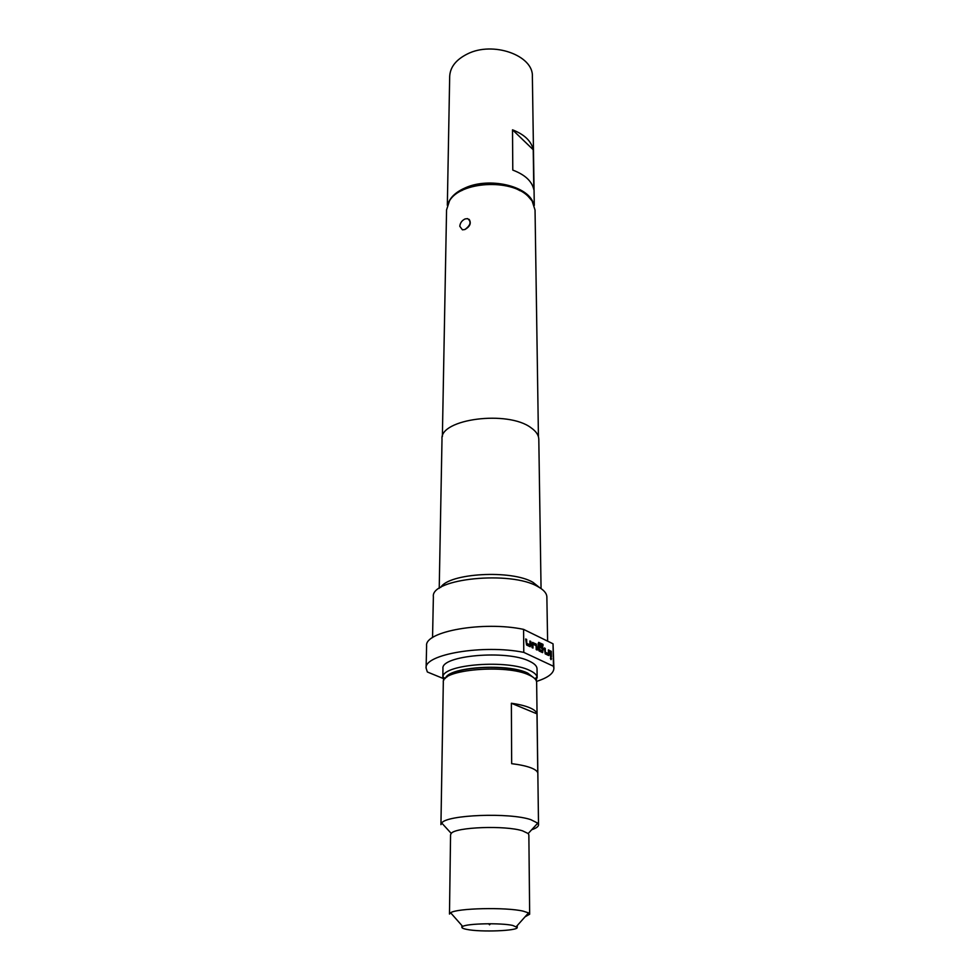 <?xml version="1.0" encoding="UTF-8"?>
<svg xmlns="http://www.w3.org/2000/svg" width="980" height="980" viewBox="0 0 980 980"><rect width="100%" height="100%" fill="white"/><g stroke="black" fill="none" stroke-linecap="round" stroke-linejoin="round"><path stroke-width="1.47" d="M551.066 659.638L550.65 657.519M551.532 658.83L550.981 657.531L550.38 658.291L550.944 659.589L551.532 658.83M469.126 219.336C471.478 223.121 470.082 226.515 464.924 229.516L462.45 229.847L459.791 226.282C460.135 222.962 461.886 220.525 465.047 218.944L467.583 218.614C471.588 221.59 470.694 225.229 464.924 229.516L462.45 229.847M512.663 925.414L517.22 927.423C518.298 930.865 480.764 932.323 466.884 929.42C463.601 928.795 461.923 928.085 461.874 927.325L462.707 926.443C467.178 923.491 500.866 922.78 512.663 925.414M529.666 914.205L528.857 834.887L528.196 833.539L522.548 830.844C505.46 825.209 455.565 827.071 451.229 833.404L450.567 834.752L449.477 914.071L450.604 912.76C456.754 908.166 506.219 907.039 523.21 911.155L528.538 912.895L529.666 914.205L525.047 916.827M533.157 677.303L527.203 673.199C508.363 663.742 453.127 666.559 446.807 677.143M538.522 824.829L536.636 682.325C536.55 679.74 534.088 677.339 529.212 675.11C506.88 663.877 440.816 669.536 443.315 682.154L440.939 824.658L441.711 822.992C446.794 814.784 509.588 812.334 530.793 819.66L537.751 823.151L538.522 824.829C538.473 826.593 536.195 828.235 531.711 829.729M529.568 707.683C534.063 709.581 536.538 711.639 536.991 713.857L537.775 772.963C537.322 771.027 534.798 769.227 530.217 767.561C525.549 765.907 519.363 764.608 511.67 763.677L511.364 703.248C518.91 704.314 524.974 705.784 529.568 707.683M534.382 678.258L527.693 673.101C507.787 663.068 449.073 666.792 445.582 678.099M443.756 680.402L442.935 676.678C443.487 664.22 507.922 659.356 529.666 670.418C533.977 672.403 536.44 674.546 537.028 676.849L536.207 680.561M442.813 677.609L442.96 668.581C440.449 655.461 507.052 649.593 529.555 661.267C534.468 663.57 536.954 666.069 537.028 668.74L537.15 677.78M448.473 202.603C451.106 196.404 456.888 191.406 465.819 187.609C489.559 177.061 527.608 185.894 533.157 202.75M447.333 205.31L449.685 76.416C450.163 67.118 456.043 59.645 467.325 53.998C492.977 40.842 533.659 55.456 532.373 76.55L534.284 205.457M461.605 190.659C477.064 181.582 504.639 181.631 520.062 190.757M538.437 436.786L535.043 210.039L532.115 200.961L527.987 196.184C510.568 178.507 460.318 181.582 449.514 200.827L446.562 209.879L442.372 436.615M546.865 597.102L546.865 596.991C546.754 593.317 543.802 589.887 538.008 586.702C511.07 570.36 430.306 578.568 433.38 596.796L433.38 596.906M536.513 681.406C547.857 677.793 553.651 673.444 553.896 668.372L553.038 643.799L523.577 629.368C483.532 620.855 424.426 631.414 426.606 645.783L426.104 668.139L427.354 671.986L442.874 678.356M539.576 587.596L533.071 582.39C511.768 569.49 448.767 573.08 440.706 587.424M541.058 588.563L538.804 439.248C538.694 435.169 536.146 431.359 531.135 427.844C508.044 409.934 439.542 418.962 442.005 439.077L439.224 588.38M553.896 668.372L553.455 666.253L523.786 652.374C483.446 644.191 423.887 654.334 426.104 668.139M523.786 652.374L523.577 629.368M553.038 643.799L553.455 666.253M541.327 638.066L535.693 635.297M529.947 644.779L526.738 643.37L526.64 639.438L525.672 638.972L526.566 644.999L530.021 646.653L530.915 645.477L530.866 641.471L529.898 641.006L529.947 644.779M532.851 642.427L531.969 643.591L532.018 647.596L532.985 648.05L532.998 644.203L536.097 645.685L536.207 649.593L537.163 650.046L536.256 644.068L532.434 642.414M539.012 642.414L538.143 643.566L538.216 648.968L539.074 650.953L542.442 652.558L543.263 649.017L542.405 647.033L539.649 645.698L539.674 647.4L542.369 648.699L542.455 650.757L539.331 649.385L539.196 644.301L542.994 646.028L542.969 644.326L538.596 642.402M548.445 653.623L545.358 652.264L545.235 648.393L544.304 647.939L545.211 653.868L548.543 655.461L549.376 654.297L549.315 650.352L548.384 649.912L548.445 653.623M550.454 656.38L551.385 656.821L551.287 651.308L550.356 650.855L550.454 656.38M533.806 189.532C531.932 181.165 524.925 174.685 512.785 170.091L512.516 129.813L533.23 149.744L533.806 189.532M512.516 129.813C524.471 134.505 531.38 141.157 533.23 149.744M511.364 703.248L536.991 713.857M551.189 656.723L551.287 651.308M551.091 651.345L550.368 651.002M548.224 653.734L545.162 652.3L545.235 648.393M545.039 648.429L544.304 648.074M548.739 655.51L549.315 650.352M549.106 650.389L548.384 650.046M542.798 645.93L542.969 644.326M542.773 644.375L538.804 642.451M542.651 652.607L543.055 649.054L542.21 647.07L539.649 645.845M542.234 650.879L539.074 649.287L539.221 644.227M536.954 649.948L536.048 644.117L532.654 642.476M532.777 647.964L532.961 644.215M529.874 644.865L526.542 643.407L526.64 639.438M526.444 639.487L525.672 639.107M530.241 646.702L530.866 641.471M530.658 641.52L529.898 641.153M488.604 923.736L489.547 924.802L490.502 923.748M516.387 926.541L528.538 912.895M461.899 925.524L461.874 927.325M528.196 833.539L537.751 823.151M535.031 678.883L537.028 676.849M433.38 596.796L432.548 637.613M546.865 596.991L547.612 641.141M444.932 678.723L442.935 676.678M451.229 833.404L441.711 822.992M517.207 925.622L517.22 927.423M462.707 926.443L450.604 912.76"/></g></svg>

